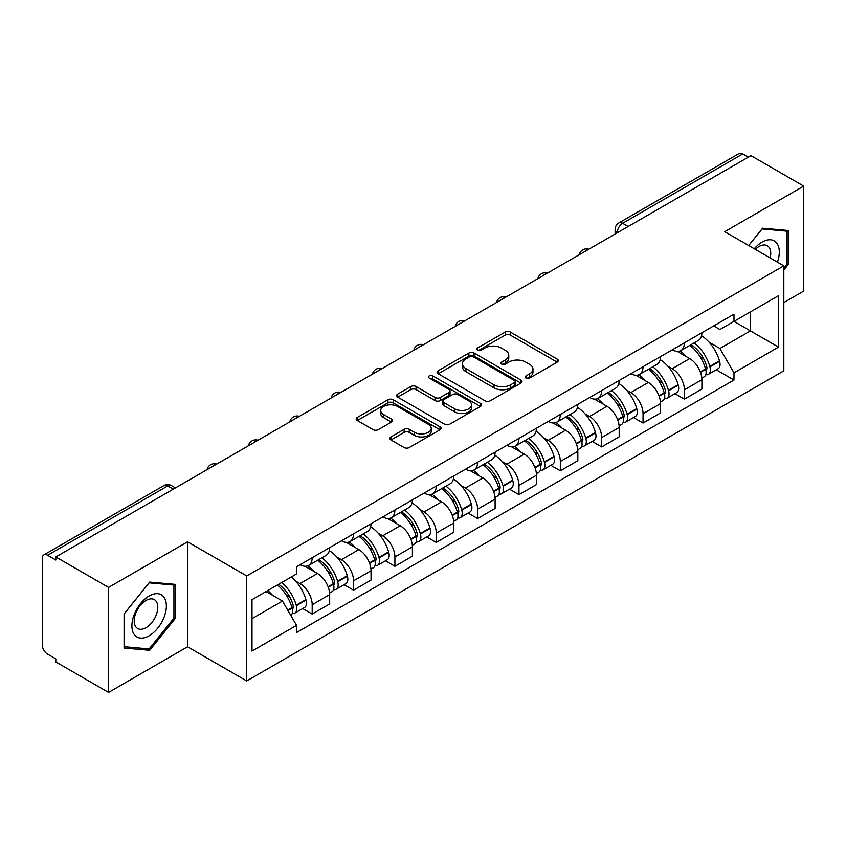 <?xml version="1.0" encoding="UTF-8"?>
<svg xmlns="http://www.w3.org/2000/svg" width="846" height="846" viewBox="0 0 846 846"><rect width="100%" height="100%" fill="white"/><g stroke="black" fill="none" stroke-linecap="round" stroke-linejoin="round"><path stroke-width="1.27" d="M525.937 378.077A2.58 1.491 0 0 0 529.585 378.077L557.228 362.109A3.68 2.126 0 0 0 558.307 360.608A3.68 2.126 0 0 0 557.228 359.106L510.392 332.066A3.68 2.126 0 0 0 505.189 332.066L477.535 348.034A2.58 1.491 0 0 0 476.784 349.081A2.58 1.491 0 0 0 477.535 350.128A2.58 1.491 0 0 0 481.184 350.128L484.758 348.066A11.781 6.8 0 0 1 501.414 348.066L505.316 350.318A11.781 6.8 0 0 1 508.763 355.13A11.781 6.8 0 0 1 505.316 359.931L501.741 362.003A2.58 1.491 0 0 0 500.98 363.05A2.58 1.491 0 0 0 501.741 364.108A2.58 1.491 0 0 0 505.379 364.108L508.954 362.035A11.781 6.8 0 0 1 525.609 362.035L529.511 364.288A11.781 6.8 0 0 1 532.969 369.099A11.781 6.8 0 0 1 529.511 373.911L525.937 375.973A2.58 1.491 0 0 0 525.186 377.02A2.58 1.491 0 0 0 525.937 378.077L525.937 375.973M390.947 436.938A3.68 2.126 0 0 0 389.869 438.44A3.68 2.126 0 0 0 390.947 439.941L404.092 447.523A3.68 2.126 0 0 0 409.295 447.523L439.994 429.8A3.68 2.126 0 0 0 441.073 428.298A3.68 2.126 0 0 0 439.994 426.796L393.157 399.746A3.68 2.126 0 0 0 387.954 399.746L357.245 417.48A3.68 2.126 0 0 0 356.166 418.982A3.68 2.126 0 0 0 357.245 420.483L373.118 429.641A3.68 2.126 0 0 0 378.321 429.641L391.465 422.059A3.68 2.126 0 0 0 392.544 420.557A3.68 2.126 0 0 0 391.465 419.056L383.598 414.508A9.845 5.679 0 0 1 380.711 410.49A9.845 5.679 0 0 1 386.791 405.245A9.845 5.679 0 0 1 397.514 406.471L428.351 424.28A9.845 5.679 0 0 1 431.238 428.298A9.845 5.679 0 0 1 425.157 433.543A9.845 5.679 0 0 1 414.434 432.317L409.295 429.345A3.68 2.126 0 0 0 404.092 429.345L390.947 436.938L390.947 439.941M246.704 575.936L187.579 541.81L108.574 587.42L55.825 556.964L750.941 155.632L803.7 186.099L724.694 231.709L783.819 265.834L246.704 575.936L246.704 680.945L783.819 370.844L783.819 265.834M485.022 400.803A3.68 2.126 0 0 0 490.225 400.803L520.925 383.069A3.68 2.126 0 0 0 522.003 381.567A3.68 2.126 0 0 0 520.925 380.065L474.088 353.025A3.68 2.126 0 0 0 468.885 353.025L438.175 370.749A3.68 2.126 0 0 0 437.096 372.251A3.68 2.126 0 0 0 438.175 373.752L485.022 400.803M430.233 378.638A2.58 1.491 0 0 1 432.845 378.997L432.845 375.931L480.465 403.426A3.68 2.126 0 0 1 481.543 404.927A3.68 2.126 0 0 1 480.465 406.429L449.755 424.163A3.68 2.126 0 0 1 444.552 424.163L397.715 397.123L397.715 394.12A3.68 2.126 0 0 0 396.637 395.621A3.68 2.126 0 0 0 397.715 397.123M397.715 394.12L410.849 386.527A3.68 2.126 0 0 1 416.063 386.527L435.055 397.493A3.68 2.126 0 0 0 440.258 397.493L448.972 392.459A3.68 2.126 0 0 0 450.051 390.958A3.68 2.126 0 0 0 448.972 389.456L429.197 378.035A2.58 1.491 0 0 1 428.446 376.988A2.58 1.491 0 0 1 430.032 375.613A2.58 1.491 0 0 1 432.845 375.931M108.574 587.42L108.574 692.419L55.825 661.963L55.825 658.897L47.598 654.159A7.498 4.325 -120 0 1 42.3 644.969L42.3 558.339A7.498 4.325 -120 0 1 43.855 554.902L163.944 485.572A7.498 4.325 60 0 1 167.698 485.942L47.598 555.272A7.498 4.325 -120 0 0 43.855 554.902M783.819 302.572L803.7 291.098L803.7 186.099M108.574 692.419L187.579 646.809L246.704 680.945M55.825 556.964L55.825 560.02L47.598 555.272M628.197 226.506L622.624 223.291A7.498 4.325 60 0 0 618.881 222.921L738.97 153.581A7.498 4.325 60 0 1 742.725 153.951L622.624 223.291A7.498 4.325 120 0 0 617.326 232.47L617.326 232.777M748.287 157.166L742.725 153.951M684.403 342.831A17.248 9.962 60 0 1 680.829 350.572L698.32 340.473A17.248 9.962 -120 0 0 701.894 332.732M667.79 366.149L672.2 368.697A17.248 9.962 60 0 1 684.403 389.816L701.894 379.717A17.248 9.962 -120 0 0 689.702 358.598L677.181 351.365M701.894 379.717L701.894 389.054L684.403 399.153L674.907 393.676M680.829 350.572A17.248 9.962 60 0 1 672.337 349.789M684.403 389.816L684.403 399.153M643.045 366.709A17.248 9.962 60 0 1 639.47 374.45L656.972 364.351A17.248 9.962 -120 0 0 660.536 356.6M633.559 417.554L643.045 423.032L660.536 412.933L660.536 403.595A17.248 9.962 -120 0 0 648.343 382.477L635.822 375.243M639.47 374.45A17.248 9.962 60 0 1 630.979 373.668M626.431 390.027L630.852 392.576A17.248 9.962 60 0 1 643.045 413.694L643.045 423.032M601.686 390.588A17.248 9.962 60 0 1 598.111 398.329L615.613 388.219A17.248 9.962 -120 0 0 619.177 380.478M592.2 441.432L601.686 446.91L619.187 436.811L619.187 427.473A17.248 9.962 -120 0 0 606.984 406.344L594.463 399.122M598.111 398.329A17.248 9.962 60 0 1 589.62 397.546M585.083 413.906L589.493 416.454A17.248 9.962 60 0 1 601.686 437.572L601.686 446.91M560.327 414.466A17.248 9.962 60 0 1 556.753 422.207L574.254 412.097A17.248 9.962 -120 0 0 577.829 404.356M550.841 465.311L560.327 470.788L577.829 460.689L577.829 451.352A17.248 9.962 -120 0 0 565.625 430.223L553.104 423M556.753 422.207A17.248 9.962 60 0 1 548.261 421.424M543.724 437.784L548.134 440.332A17.248 9.962 60 0 1 560.327 461.451L560.327 470.788M518.968 438.334A17.248 9.962 60 0 1 515.394 446.085L532.895 435.976A17.248 9.962 -120 0 0 536.47 428.235M509.482 489.189L518.968 494.667L536.47 484.568L536.47 475.23A17.248 9.962 -120 0 0 524.277 454.101L511.745 446.878M515.394 446.085A17.248 9.962 60 0 1 506.913 445.303M502.365 461.662L506.775 464.211A17.248 9.962 60 0 1 518.968 485.329L518.968 494.667M477.609 462.212A17.248 9.962 60 0 1 474.046 469.953L491.537 459.854A17.248 9.962 -120 0 0 495.111 452.113M468.124 513.067L477.609 518.545L495.111 508.446L495.111 499.108A17.248 9.962 -120 0 0 482.918 477.979L470.387 470.746M474.046 469.953A17.248 9.962 60 0 1 465.554 469.181M461.007 485.541L465.416 488.079A17.248 9.962 60 0 1 477.609 509.207L477.609 518.545M436.25 486.09A17.248 9.962 60 0 1 432.687 493.831L450.178 483.732A17.248 9.962 -120 0 0 453.752 475.991M426.765 536.946L436.25 542.423L453.752 532.314L453.752 522.987A17.248 9.962 -120 0 0 441.559 501.858L429.038 494.624M432.687 493.831A17.248 9.962 60 0 1 424.195 493.059M419.648 509.419L424.058 511.957A17.248 9.962 60 0 1 436.25 533.086L436.25 542.423M394.902 509.969A17.248 9.962 60 0 1 391.328 517.71L408.819 507.611A17.248 9.962 -120 0 0 412.393 499.87M385.406 560.824L394.902 566.302L412.393 556.192L412.393 546.854A17.248 9.962 -120 0 0 400.2 525.736L387.68 518.503M391.328 517.71A17.248 9.962 60 0 1 382.836 516.938M378.289 533.287L382.699 535.835A17.248 9.962 60 0 1 394.902 556.964L394.902 566.302M353.543 533.847A17.248 9.962 60 0 1 349.969 541.588L367.471 531.489A17.248 9.962 -120 0 0 371.034 523.748M344.047 584.702L353.543 590.18L371.034 580.07L371.034 570.733A17.248 9.962 -120 0 0 358.841 549.614L346.321 542.381M349.969 541.588A17.248 9.962 60 0 1 341.477 540.816M336.93 557.165L341.35 559.714A17.248 9.962 60 0 1 353.543 580.842L353.543 590.18M312.185 557.726A17.248 9.962 60 0 1 308.61 565.466L326.112 555.367A17.248 9.962 -120 0 0 329.676 547.626M302.699 608.57L312.185 614.048L329.676 603.949L329.676 594.611A17.248 9.962 -120 0 0 317.483 573.493L304.962 566.26M308.61 565.466A17.248 9.962 60 0 1 300.119 564.694M295.582 581.043L299.992 583.592A17.248 9.962 60 0 1 312.185 604.721L312.185 614.048M713.696 325.911L719.925 329.517L778.51 295.688L750.413 311.91L750.413 330.892L719.925 348.489L709.149 342.27M252.002 618.648L282.49 601.041L296.544 625.384L252.002 651.092L252.002 599.666L296.544 573.948L296.544 566.757L733.979 314.204L733.979 321.395L778.51 347.114L733.979 372.832L719.925 348.489M778.51 295.688L778.51 347.114M296.544 625.384L296.544 632.575L733.979 380.023L733.979 372.832M783.819 270.043L788.186 264.608L788.186 230.493L762.606 228.209L748.668 245.552M187.579 541.81L187.579 646.809M124.087 648.025L149.668 650.31L175.249 618.479L175.249 584.375L149.668 582.08L124.087 613.91L124.087 648.025M282.49 601.041L266.056 591.555M716.266 369.797L733.979 380.023M786.865 263.836L788.186 264.608M146.971 648.745L149.668 650.31M173.927 617.717L175.249 618.479M526.963 378.437L529.511 376.967A11.781 6.8 0 0 0 532.969 372.166L532.969 369.099M508.763 355.13L508.763 358.186A11.781 6.8 0 0 1 505.316 362.997L502.767 364.467M557.176 362.141L510.392 335.122A3.68 2.126 0 0 0 505.189 335.122L478.561 350.498M520.882 383.101L474.088 356.081A3.68 2.126 0 0 0 468.885 356.081L438.228 373.784M514.421 382.625A2.58 1.491 0 0 0 515.182 381.567A2.58 1.491 0 0 0 514.421 380.52L473.305 356.779A2.58 1.491 0 0 0 469.667 356.779L465.892 358.958A11.781 6.8 0 0 0 462.445 363.769A11.781 6.8 0 0 0 465.892 368.57L493.99 384.803A11.781 6.8 0 0 0 510.646 384.803L514.421 382.625L514.421 385.681A2.58 1.491 0 0 0 515.182 384.634L515.182 381.567M462.445 363.769L462.445 366.826A11.781 6.8 0 0 0 465.892 371.637L465.892 368.57M514.421 385.681L510.646 387.859A11.781 6.8 0 0 1 493.99 387.859L465.892 371.637M397.757 397.144L410.849 389.594L410.849 386.527M450.051 390.958L450.051 394.025A3.68 2.126 0 0 1 448.972 395.526L440.258 400.56A3.68 2.126 0 0 1 435.055 400.56L416.063 389.594A3.68 2.126 0 0 0 410.849 389.594M432.845 378.997L480.412 406.461M454.767 408.872A9.845 5.679 0 0 0 465.49 410.109A9.845 5.679 0 0 0 471.571 404.853A9.845 5.679 0 0 0 468.684 400.835L457.823 394.564A3.68 2.126 0 0 0 452.621 394.564L443.907 399.598A3.68 2.126 0 0 0 442.828 401.099A3.68 2.126 0 0 0 443.907 402.601L454.767 408.872L454.767 411.939A9.845 5.679 0 0 0 465.49 413.165A9.845 5.679 0 0 0 471.571 407.92L471.571 404.853M442.828 401.099L442.828 404.166A3.68 2.126 0 0 0 443.907 405.668L443.907 402.601M454.767 411.939L443.907 405.668M431.238 428.298L431.238 431.354A9.845 5.679 0 0 1 425.157 436.61A9.845 5.679 0 0 1 414.434 435.373L409.295 432.412A3.68 2.126 0 0 0 404.092 432.412L391 439.962M380.711 410.49L380.711 413.557A9.845 5.679 0 0 0 383.598 417.575L383.598 414.508M391.423 422.091L383.598 417.575M439.994 426.796L439.994 429.8L393.157 402.812A3.68 2.126 0 0 0 387.954 402.812L357.298 420.515M690.907 344.756A23.625 13.642 60 0 1 691.023 344.819A23.625 13.642 60 0 1 706.569 366.011L706.706 366.508A4.59 2.654 60 0 1 705.987 370.114A4.59 2.654 60 0 1 705.881 370.167M689.871 345.348A28.489 16.455 60 0 1 705.532 368.856L705.67 369.342A9.465 5.467 60 0 1 704.179 376.777L701.82 378.141M705.797 374.683A9.465 5.467 -120 0 0 708.419 374.334A9.465 5.467 -120 0 0 709.921 366.9L709.773 366.413A28.489 16.455 -120 0 0 694.122 342.894M701.535 335.756A28.489 16.455 60 0 1 719.449 360.819L719.597 361.316A9.465 5.467 60 0 1 718.095 368.74L708.419 374.334M680.152 350.9A28.489 16.455 60 0 1 686.106 356.515M699.959 356.557L703.597 358.651M777.442 262.154A24.365 14.075 120 0 0 776.998 243.447A24.365 14.075 120 0 0 754.272 248.777M770.156 257.956A16.687 9.634 120 0 0 769.151 247.487A16.687 9.634 120 0 0 767.28 245.752A16.687 9.634 120 0 0 755.277 249.359M748.721 245.573L762.077 228.959L786.865 231.18L786.865 264.227L783.819 268.023M785.225 230.228L786.865 231.18M164.061 597.329A24.365 14.075 120 0 0 140.521 603.632A24.365 14.075 120 0 0 134.218 634.458A24.365 14.075 120 0 0 157.758 628.144A24.365 14.075 120 0 0 164.061 597.329M156.214 601.369A16.687 9.634 120 0 0 154.342 599.624A16.687 9.634 120 0 0 138.818 607.417A16.687 9.634 120 0 0 135.783 626.791A16.687 9.634 120 0 0 137.665 628.525A16.687 9.634 120 0 0 153.179 620.742A16.687 9.634 120 0 0 156.214 601.369M149.139 648.935L124.351 646.725L124.351 613.678L149.139 582.841L173.927 585.051L173.927 618.098L149.139 648.935M172.288 584.1L173.927 585.051M649.548 368.623A23.625 13.642 60 0 1 649.675 368.697A23.625 13.642 60 0 1 665.21 389.89L665.347 390.387A4.59 2.654 60 0 1 664.628 393.993A4.59 2.654 60 0 1 664.522 394.046M648.522 369.226A28.489 16.455 60 0 1 664.173 392.734L664.322 393.221A9.465 5.467 60 0 1 662.82 400.655L660.472 402.019M664.438 398.561A9.465 5.467 -120 0 0 667.06 398.212A9.465 5.467 -120 0 0 668.562 390.778L668.414 390.281A28.489 16.455 -120 0 0 652.763 366.773M660.187 359.635A28.489 16.455 60 0 1 678.101 384.697L678.238 385.184A9.465 5.467 60 0 1 676.737 392.618L667.06 398.212M638.804 374.778A28.489 16.455 60 0 1 644.747 380.393M658.6 380.436L662.238 382.529M608.189 392.502A23.625 13.642 60 0 1 608.316 392.576A23.625 13.642 60 0 1 623.851 413.768L623.999 414.254A4.59 2.654 60 0 1 623.269 417.861A4.59 2.654 60 0 1 623.164 417.924M607.164 393.104A28.489 16.455 60 0 1 622.815 416.613L622.963 417.099A9.465 5.467 60 0 1 621.461 424.533L619.113 425.898M623.079 422.44A9.465 5.467 -120 0 0 625.702 422.091A9.465 5.467 -120 0 0 627.203 414.656L627.066 414.159A28.489 16.455 -120 0 0 611.404 390.651M618.828 383.513A28.489 16.455 60 0 1 636.742 408.576L636.879 409.062A9.465 5.467 60 0 1 635.378 416.496L625.702 422.091M597.445 398.656A28.489 16.455 60 0 1 603.388 404.272M617.242 404.314L620.879 406.408M566.841 416.38A23.625 13.642 60 0 1 566.957 416.454A23.625 13.642 60 0 1 582.492 437.646L582.64 438.133A4.59 2.654 60 0 1 581.911 441.739A4.59 2.654 60 0 1 581.805 441.802M565.805 416.983A28.489 16.455 60 0 1 581.466 440.491L581.604 440.978A9.465 5.467 60 0 1 580.102 448.412L577.755 449.776M581.72 446.318A9.465 5.467 -120 0 0 584.343 445.958A9.465 5.467 -120 0 0 585.844 438.535L585.707 438.038A28.489 16.455 -120 0 0 570.045 414.529M577.469 407.391A28.489 16.455 60 0 1 595.383 432.454L595.521 432.941A9.465 5.467 60 0 1 594.029 440.375L584.343 445.958M556.086 422.535A28.489 16.455 60 0 1 562.04 428.15M575.893 428.192L579.521 430.286M525.482 440.258A23.625 13.642 60 0 1 525.599 440.332A23.625 13.642 60 0 1 541.144 461.525L541.281 462.011A4.59 2.654 60 0 1 540.552 465.617A4.59 2.654 60 0 1 540.446 465.67M524.446 440.861A28.489 16.455 60 0 1 540.108 464.369L540.245 464.856A9.465 5.467 60 0 1 538.754 472.29L536.396 473.654M540.372 470.196A9.465 5.467 -120 0 0 542.995 469.837A9.465 5.467 -120 0 0 544.486 462.413L544.348 461.916A28.489 16.455 -120 0 0 528.687 438.408M536.11 431.259A28.489 16.455 60 0 1 554.024 456.332L554.162 456.819A9.465 5.467 60 0 1 552.671 464.253L542.995 469.837M514.728 446.413A28.489 16.455 60 0 1 520.681 452.028M534.535 452.071L538.162 454.165M484.124 464.137A23.625 13.642 60 0 1 484.24 464.211A23.625 13.642 60 0 1 499.785 485.403L499.923 485.89A4.59 2.654 60 0 1 499.193 489.496A4.59 2.654 60 0 1 499.098 489.548M483.087 464.74A28.489 16.455 60 0 1 498.749 488.248L498.886 488.734A9.465 5.467 60 0 1 497.395 496.168L495.037 497.522M499.013 494.075A9.465 5.467 -120 0 0 501.636 493.715A9.465 5.467 -120 0 0 503.127 486.281L502.989 485.794A28.489 16.455 -120 0 0 487.328 462.286M494.751 455.137A28.489 16.455 60 0 1 512.665 480.211L512.803 480.697A9.465 5.467 60 0 1 511.312 488.131L501.636 493.715M473.369 470.291A28.489 16.455 60 0 1 479.322 475.907M493.176 475.949L496.803 478.043M442.765 488.015A23.625 13.642 60 0 1 442.881 488.079A23.625 13.642 60 0 1 458.426 509.281L458.564 509.768A4.59 2.654 60 0 1 457.834 513.374A4.59 2.654 60 0 1 457.739 513.427M441.728 488.607A28.489 16.455 60 0 1 457.39 512.126L457.527 512.613A9.465 5.467 60 0 1 456.036 520.047L453.678 521.4M457.654 517.953A9.465 5.467 -120 0 0 460.277 517.593A9.465 5.467 -120 0 0 461.768 510.159L461.63 509.673A28.489 16.455 -120 0 0 445.969 486.164M453.393 479.016A28.489 16.455 60 0 1 471.307 504.089L471.444 504.576A9.465 5.467 60 0 1 469.953 512.01L460.277 517.593M432.01 494.17A28.489 16.455 60 0 1 437.964 499.785M451.817 499.827L455.455 501.921M401.406 511.893A23.625 13.642 60 0 1 401.522 511.957A23.625 13.642 60 0 1 417.067 533.16L417.205 533.646A4.59 2.654 60 0 1 416.486 537.252A4.59 2.654 60 0 1 416.38 537.305M400.37 512.486A28.489 16.455 60 0 1 416.031 536.004L416.169 536.491A9.465 5.467 60 0 1 414.677 543.925L412.319 545.279M416.295 541.831A9.465 5.467 -120 0 0 418.918 541.472A9.465 5.467 -120 0 0 420.409 534.038L420.272 533.551A28.489 16.455 -120 0 0 404.621 510.043M412.034 502.894A28.489 16.455 60 0 1 429.948 527.967L430.096 528.454A9.465 5.467 60 0 1 428.594 535.888L418.918 541.472M390.651 518.048A28.489 16.455 60 0 1 396.605 523.663M410.458 523.706L414.096 525.8M360.047 535.772A23.625 13.642 60 0 1 360.163 535.835A23.625 13.642 60 0 1 375.709 557.038L375.846 557.525A4.59 2.654 60 0 1 375.127 561.131A4.59 2.654 60 0 1 375.021 561.184M359.021 536.364A28.489 16.455 60 0 1 374.672 559.872L374.81 560.369A9.465 5.467 60 0 1 373.319 567.803L370.96 569.157M374.937 565.71A9.465 5.467 -120 0 0 377.559 565.35A9.465 5.467 -120 0 0 379.061 557.916L378.913 557.429A28.489 16.455 -120 0 0 363.262 533.921M370.675 526.772A28.489 16.455 60 0 1 388.589 551.846L388.737 552.332A9.465 5.467 60 0 1 387.235 559.766L377.559 565.35M349.303 541.926A28.489 16.455 60 0 1 355.246 547.542M369.099 547.573L372.737 549.678M318.688 559.65A23.625 13.642 60 0 1 318.815 559.714A23.625 13.642 60 0 1 334.35 580.916L334.487 581.403A4.59 2.654 60 0 1 333.768 585.009A4.59 2.654 60 0 1 333.662 585.062M317.662 560.242A28.489 16.455 60 0 1 333.313 583.751L333.461 584.248A9.465 5.467 60 0 1 331.96 591.682L329.612 593.035M333.578 589.588A9.465 5.467 -120 0 0 336.2 589.228A9.465 5.467 -120 0 0 337.702 581.794L337.565 581.308A28.489 16.455 -120 0 0 321.903 557.8M329.327 550.651A28.489 16.455 60 0 1 347.241 575.724L347.378 576.211A9.465 5.467 60 0 1 345.877 583.645L336.2 589.228M307.944 565.794A28.489 16.455 60 0 1 313.887 571.42M327.74 571.452L331.378 573.556M278.609 584.3A23.625 13.642 60 0 1 292.991 604.784L293.139 605.281A4.59 2.654 60 0 1 292.409 608.887A4.59 2.654 60 0 1 292.304 608.94M277.414 584.998A28.489 16.455 60 0 1 291.965 607.629L292.103 608.126A9.465 5.467 60 0 1 290.802 615.433M292.219 613.466A9.465 5.467 -120 0 0 294.842 613.107A9.465 5.467 -120 0 0 296.343 605.673L296.206 605.186A28.489 16.455 -120 0 0 281.655 582.545M291.331 576.961A28.489 16.455 60 0 1 305.882 599.592L306.019 600.089A9.465 5.467 60 0 1 304.518 607.523L294.842 613.107M267.727 590.582A28.489 16.455 60 0 1 272.539 595.298M286.392 595.33L290.019 597.435M617.591 232.629L617.326 232.47A7.498 4.325 0 0 1 615.127 229.414L615.127 234.046M353.543 580.842L371.034 570.733M394.902 556.964L412.393 546.854M436.25 533.086L453.752 522.987M477.609 509.207L495.111 499.108M518.968 485.329L536.47 475.23M560.327 461.451L577.829 451.352M601.686 437.572L619.187 427.473M643.045 413.694L660.536 403.595M312.185 604.721L329.676 594.611M299.992 583.592L317.483 573.493M341.35 559.714L358.841 549.614M382.699 535.835L400.2 525.736M424.058 511.957L441.559 501.858M465.416 488.079L482.918 477.979M506.775 464.211L524.277 454.101M548.134 440.332L565.625 430.223M589.493 416.454L606.984 406.344M630.852 392.576L648.343 382.477M672.2 368.697L689.702 358.598M588.234 249.581A7.498 4.325 120 0 0 584.914 251.484M546.876 273.459A7.498 4.325 120 0 0 543.566 275.362M505.517 297.327A7.498 4.325 120 0 0 502.207 299.241M464.158 321.205A7.498 4.325 120 0 0 460.848 323.119M422.799 345.083A7.498 4.325 120 0 0 419.489 346.997M381.44 368.962A7.498 4.325 120 0 0 378.13 370.876M340.081 392.84A7.498 4.325 120 0 0 336.771 394.754M298.723 416.718A7.498 4.325 120 0 0 295.413 418.633M257.374 440.597A7.498 4.325 120 0 0 254.064 442.511M216.016 464.475A7.498 4.325 120 0 0 212.706 466.389M173.261 489.157L167.698 485.942A7.498 4.325 120 0 1 171.442 485.572A7.498 7.498 0 0 0 163.944 485.572M529.511 376.967L529.511 373.911M501.741 364.108L501.741 362.003M505.316 362.997L505.316 359.931M477.535 350.128L477.535 348.034M505.189 335.122L505.189 332.066M510.392 335.122L510.392 332.066M557.228 362.109L557.228 359.106M438.175 373.752L438.175 370.749M468.885 356.081L468.885 353.025M474.088 356.081L474.088 353.025M520.925 383.069L520.925 380.065M493.99 387.859L493.99 384.803M510.646 387.859L510.646 384.803M416.063 389.594L416.063 386.527M435.055 400.56L435.055 397.493M440.258 400.56L440.258 397.493M448.972 395.526L448.972 392.459M480.465 406.429L480.465 403.426M404.092 432.412L404.092 429.345M409.295 432.412L409.295 429.345M414.434 435.373L414.434 432.317M391.465 422.059L391.465 419.056M357.245 420.483L357.245 417.48M387.954 402.812L387.954 399.746M393.157 402.812L393.157 399.746M700.488 372.335L705.67 369.342M709.921 366.9L719.597 361.316M709.773 366.413L719.449 360.819M705.522 368.824L706.939 368.01M700.319 371.87L705.532 368.856M659.129 396.214L664.322 393.221M668.562 390.778L678.238 385.184M668.414 390.281L678.101 384.697M664.163 392.703L665.58 391.888M658.96 395.748L664.173 392.734M617.781 420.092L622.963 417.099M627.203 414.656L636.879 409.062M627.066 414.159L636.742 408.576M617.601 419.627L624.221 415.767M576.422 443.97L581.604 440.978M585.844 438.535L595.521 432.941M585.707 438.038L595.383 432.454M581.456 440.459L582.862 439.645M576.242 443.505L581.466 440.491M535.063 467.849L540.245 464.856M544.486 462.413L554.162 456.819M544.348 461.916L554.024 456.332M534.884 467.383L541.503 463.513M493.704 491.727L498.886 488.734M503.127 486.281L512.803 480.697M502.989 485.794L512.665 480.211M498.738 488.205L500.145 487.391M493.525 491.262L498.749 488.248M452.346 515.605L457.527 512.613M461.768 510.159L471.444 504.576M461.63 509.673L471.307 504.089M457.379 512.084L458.786 511.27M452.176 515.14L457.39 512.126M410.987 539.484L416.169 536.491M420.409 534.038L430.096 528.454M420.272 533.551L429.948 527.967M416.021 535.962L417.438 535.148M410.818 539.008L416.031 536.004M369.628 563.362L374.81 560.369M379.061 557.916L388.737 552.332M378.913 557.429L388.589 551.846M374.662 559.841L376.079 559.026M369.459 562.886L374.672 559.872M328.269 587.24L333.461 584.248M337.702 581.794L347.378 576.211M337.565 581.308L347.241 575.724M328.1 586.764L334.72 582.905M287.957 610.516L292.103 608.126M296.343 605.673L306.019 600.089M296.206 605.186L305.882 599.592M291.955 607.597L293.361 606.783M287.714 610.082L291.965 607.629M588.869 249.21A7.498 7.498 0 0 0 579.246 254.762M547.51 273.089A7.498 7.498 0 0 0 537.887 278.641M506.151 296.967A7.498 7.498 0 0 0 496.528 302.519M464.792 320.846A7.498 7.498 0 0 0 455.169 326.397M423.434 344.724A7.498 7.498 0 0 0 413.81 350.276M382.075 368.592A7.498 7.498 0 0 0 372.462 374.154M340.727 392.47A7.498 7.498 0 0 0 331.103 398.032M299.368 416.348A7.498 7.498 0 0 0 289.744 421.911M258.009 440.227A7.498 7.498 0 0 0 248.386 445.779M216.65 464.105A7.498 7.498 0 0 0 207.027 469.657M175.46 487.888L171.442 485.572M618.881 222.921A7.498 7.498 0 0 0 615.127 229.414"/></g></svg>
